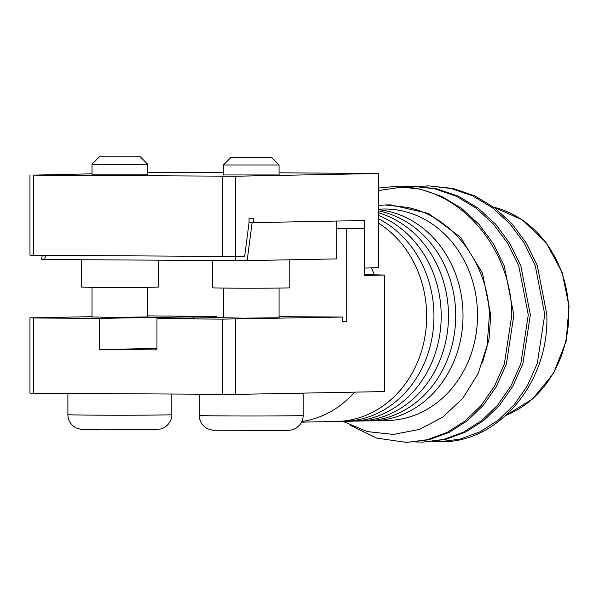 <?xml version="1.0" encoding="UTF-8"?>
<svg xmlns="http://www.w3.org/2000/svg" width="599" height="599" viewBox="0 0 599 599"><rect width="100%" height="100%" fill="white"/><g stroke="black" fill="none" stroke-linecap="round" stroke-linejoin="round"><path stroke-width="0.9" d="M147.683 316.961L112.342 317.373L92.021 316.961M215.385 317.612L215.385 316.497L216.164 316.497L216.164 317.597M279.059 317.747L243.718 318.159L223.397 317.747M301.582 422.145L336.451 421.486A105.753 92.216 -91.1 0 0 426.668 316.302A105.753 92.216 -91.1 0 0 378.538 223.135M301.889 421.501A105.753 92.216 -91.1 0 0 354.66 392.143M216.164 316.497L147.683 315.883M340.097 421.337A105.753 92.216 -91.1 0 0 343.744 421.344A105.753 92.216 -91.1 0 0 433.961 316.16A105.753 92.216 -91.1 0 0 378.538 218.867M343.744 421.344L350.984 421.209A105.753 92.216 -91.1 0 0 441.201 316.025A105.753 92.216 -91.1 0 0 378.538 215.483M354.623 421.06A105.753 92.216 -91.1 0 0 358.269 421.075A105.753 92.216 -91.1 0 0 448.486 315.883A105.753 92.216 -91.1 0 0 378.538 212.847M358.269 421.075L365.51 420.932A105.753 92.216 -91.1 0 0 455.727 315.748A105.753 92.216 -91.1 0 0 378.538 210.953M369.156 420.783A105.753 92.216 -91.1 0 0 372.803 420.798A105.753 92.216 -91.1 0 0 463.02 315.613A105.753 92.216 -91.1 0 0 378.538 209.732M372.803 420.798L387.313 420.52A105.753 92.216 -91.1 0 0 477.53 315.336A105.753 92.216 -91.1 0 0 383.3 209.044L378.538 209.133M378.538 205.36L385.202 204.963L406.227 207.232C451.908 215.273 488.17 263.463 489.398 315.299L487.107 345.436L478.084 373.716L462.907 398.185L442.751 417.196L419.09 429.52L393.438 434.41L367.449 431.609L342.875 421.359M350.752 425.545L376.808 438.124L406.639 442.421L427.132 439.741L447.101 432.418L465.423 420.73L481.162 405.456L494.43 386.348L504.336 364.087L511.801 315.171C511.696 249.895 462.046 189.965 403.397 186.873L393.775 186.581L378.538 188.079M406.654 442.421L429.191 439.703L449.16 432.381L467.482 420.693L483.221 405.411L496.489 386.31L506.395 364.05L513.86 315.126L504.336 266.113L493.366 243.726L479.103 224.453L461.859 208.579L441.852 196.509L420.169 189.059L395.632 186.544M415.916 441.965L423.119 442.107L443.604 439.434L463.574 432.104L481.896 420.423L497.634 405.141L510.902 386.033L520.808 363.773L528.273 314.857L518.749 265.836L507.78 243.449L493.516 224.183L476.28 208.302L456.266 196.232L434.589 188.782L412.516 186.252L402.827 186.663M423.126 442.107L445.663 439.389L465.633 432.066L483.955 420.378L499.693 405.104L512.961 385.996L522.867 363.735L530.332 314.819L520.808 265.799L509.839 243.411L495.575 224.138L478.339 208.265L458.332 196.195L436.649 188.745L412.105 186.229M432.388 441.65L439.591 441.792L460.077 439.119L480.046 431.789L498.368 420.109L514.114 404.827L527.375 385.726L537.281 363.458L544.753 314.542L535.221 265.522L524.26 243.134L509.989 223.869L492.752 207.995L472.746 195.918L451.062 188.475L428.989 185.937L419.3 186.349M441.134 441.762C498.825 442.698 549.627 382.042 546.812 314.505L537.281 265.484L526.319 243.097L512.055 223.831L494.811 207.95L474.805 195.88L453.121 188.43L428.584 185.915M222.806 394.441L222.806 319.117L342.583 317.043L342.583 321.873L346.215 321.798L346.215 228.668L364.372 228.324L364.372 275.443L384.715 275.061L384.715 391.566L235.437 394.404L29.95 393.176L29.95 317.852L33.499 317.987L33.499 393.311M222.806 319.117L156.953 318.72L156.953 349.891L99.352 349.546L99.352 318.376L33.499 317.987M235.437 319.08L235.437 394.404M92.021 316.676L29.95 317.852M99.352 318.376L215.385 316.497M342.583 317.043L279.059 316.669M223.397 317.463L156.953 318.72M156.953 348.453L99.352 349.546M342.583 321.775L346.215 321.798M346.215 228.668L336.773 228.608M384.715 275.061L374.308 274.799A105.753 92.216 88.9 0 0 371.417 267.888M364.372 228.324L336.773 228.159M364.372 274.739L374.308 274.799M403.397 186.873L378.538 190.542M482.614 362.343L489.016 339.139L490.768 315.171L482.45 273.129L460.661 237.406L428.57 213.439L390.892 204.88L385.202 204.963M158.443 260.176L158.443 287.011A38.591 0.412 180 0 1 153.501 287.213A38.591 0.412 180 0 1 110.089 287.415A38.591 0.412 180 0 1 81.254 287.011L81.254 259.711M289.819 259.794L289.819 287.797A38.591 0.412 180 0 1 284.884 287.999A38.591 0.412 180 0 1 241.472 288.194A38.591 0.412 180 0 1 212.638 287.797L212.638 260.498M252.119 222.663L336.773 221.053L336.773 258.903L247.155 260.602L252.119 222.663L249.057 222.671M247.155 260.602L236.013 260.64L235.048 256.372M42.2 255.331L41.675 259.374L44.626 259.494L45.561 255.346M236.013 260.64L44.626 259.494M92.021 173.815L33.499 175.133L235.437 176.226L378.538 173.508L279.059 172.797M223.397 172.467L173.059 172.28L147.683 172.759M378.538 173.508L378.538 267.753L364.559 268.023L364.559 220.529L253.594 222.633L253.594 218.178L249.057 218.268L249.057 222.716L244.677 256.2L235.437 256.372L235.437 176.226M33.499 175.133L33.499 255.279L222.806 256.409L222.806 176.263M29.95 174.998L29.95 255.144L33.499 255.279M253.594 222.633L249.057 222.603M222.806 256.409L235.437 256.372M147.683 174.167L92.021 174.167M279.059 174.953L223.397 174.953M271.639 157.559L230.825 157.559L271.639 157.559L279.059 164.98L223.397 164.98L223.397 175.05M302.914 393.124A51.948 0.554 180 0 1 303.184 393.176A51.948 0.554 180 0 1 296.535 393.453A51.948 0.554 180 0 1 273.653 393.678M140.256 156.773L99.441 156.773L140.256 156.773L147.683 164.193L92.021 164.193L92.021 174.264M505.953 415.369A108.352 94.485 -91.1 0 0 568.788 313.659A108.352 94.485 -91.1 0 0 493.793 207.194M193.784 318.024L193.784 316.586M303.184 415.444C303.064 421.217 300.309 425.657 294.91 428.757L292.821 429.595C290.897 430.232 288.044 430.524 284.27 430.471L212.465 430.209L207.598 428.779C202.17 425.687 199.4 421.239 199.28 415.444A51.948 0.554 0 0 0 226.22 415.931A51.948 0.554 0 0 0 296.535 415.713A51.948 0.554 0 0 0 303.184 415.444L303.184 393.176M165.152 414.927A51.948 0.554 0 0 0 171.801 414.658C171.711 420.243 169.083 424.616 163.924 427.768L160.846 428.989L152.273 429.693L101.897 429.842L81.082 429.423L76.215 427.993C70.787 424.901 68.016 420.461 67.897 414.658A51.948 0.554 0 0 0 94.844 415.144A51.948 0.554 0 0 0 165.152 414.927M493.726 207.149L522.261 219.848L545.891 242.303L562.064 272.208L569.05 306.418L566.1 341.34L553.536 373.274L532.698 398.874L505.833 415.474M393.775 186.581L395.617 186.544M410.03 186.267L412.09 186.229M426.503 185.96L428.562 185.915M439.606 441.792L441.665 441.755M279.059 164.98L279.059 175.05M279.059 288.082L279.059 317.964M223.397 288.082L223.397 317.964M230.825 157.559L223.397 164.98M199.28 394.299L199.28 415.444M92.021 287.295L92.021 317.178M99.441 156.773L92.021 164.193M67.897 393.513L67.897 414.658M147.683 164.193L147.683 174.264M147.683 287.295L147.683 317.178M171.801 394.135L171.801 414.658"/></g></svg>
